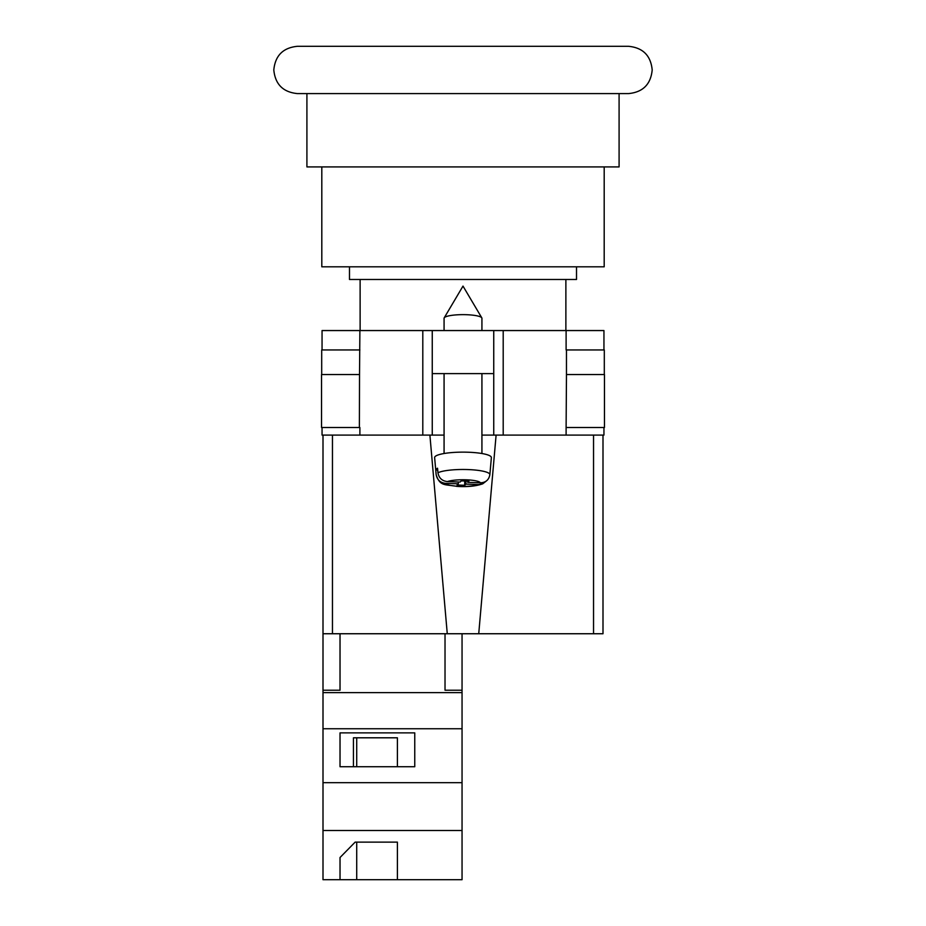 <?xml version="1.0" encoding="UTF-8"?>
<svg xmlns="http://www.w3.org/2000/svg" width="926" height="926" viewBox="0 0 926 926"><rect width="100%" height="100%" fill="white"/><g stroke="black" fill="none" stroke-linecap="round" stroke-linejoin="round"><path stroke-width="1.39" d="M321.808 166.911L321.808 266.804L604.192 266.804L604.192 166.911M349.484 266.804L349.484 279.478L576.516 279.478L576.516 266.804M628.546 93.595L297.454 93.595C283.09 92.195 275.207 84.312 273.807 69.948C275.207 55.583 283.09 47.701 297.454 46.3L628.546 46.3C642.91 47.701 650.793 55.583 652.193 69.948C650.793 84.312 642.91 92.195 628.546 93.595M306.911 93.595L306.911 166.911L619.089 166.911L619.089 93.595M603.949 427.523L603.949 435.093L481.925 435.093L493.743 435.093L493.743 373.606L432.257 373.606L432.257 435.093L444.075 435.093L422.8 435.093L422.8 330.559L322.051 330.559L322.051 349.959M322.051 427.523L322.051 435.093L422.8 435.093M493.743 373.606L493.743 330.559L432.257 330.559L432.257 373.606M422.8 330.559L432.257 330.559M493.743 330.559L603.949 330.559L603.949 349.959M604.458 427.523L566.11 427.523L566.469 374.555L604.458 374.555L604.458 427.523M359.89 427.523L359.89 435.093M359.381 427.523L321.542 427.523L321.542 374.555L359.531 374.555L359.381 427.523M566.11 349.959L566.11 330.559M359.531 374.555L359.89 330.559M321.692 374.555L321.692 349.959L359.89 349.959M604.308 374.555L604.308 349.959L566.469 349.959L566.469 374.555M444.075 330.559L444.075 318.255A18.925 3.611 0 0 1 444.202 317.85A18.925 3.611 0 0 1 444.434 317.572A18.925 3.611 0 0 1 463 314.643A18.925 3.611 0 0 1 481.798 317.85A18.925 3.611 0 0 1 481.925 318.255L481.925 330.559M465.894 481.045L465.894 484.113L478.568 484.576L482.747 483.812C475.906 486.208 467.283 487.064 456.854 486.393C445.464 484.09 440.093 486.926 436.146 474.691A26.854 5.128 0 0 1 436.146 474.529L435.741 469.991A27.259 5.197 0 0 1 436.239 469.088A27.259 5.197 0 0 1 437.547 468.22L437.952 472.758A26.854 5.128 0 0 1 468.128 469.575A26.854 5.128 0 0 1 489.854 474.679C488.893 479.911 485.733 482.62 480.374 482.805L467.699 482.342L468.903 481.161L461.298 480.883L460.106 482.052L447.432 481.589C442.072 480.999 438.912 478.059 437.952 472.758M489.854 474.679L491.37 457.641A28.382 5.417 180 0 0 465.963 452.166A28.382 5.417 180 0 0 435.139 456.518A28.382 5.417 180 0 0 434.63 457.641L436.146 474.691M465.894 484.113L464.702 485.282L457.097 485.004L458.301 483.823L445.626 483.36A17.432 3.322 180 0 0 459.678 486.347A17.432 3.322 180 0 0 478.568 484.576M482.747 483.812L486.277 481.045M436.146 474.529C437.107 479.83 440.267 482.77 445.626 483.36M464.702 481.011L464.702 485.282M458.301 481.995L458.301 483.823M435.741 469.991L437.709 470.061M467.699 481.115L467.699 482.342M603 558.065L603 435.093L603 633.743L593.543 633.743L593.543 435.093M496.105 435.093L478.73 633.743L593.543 633.743M478.73 633.743L447.27 633.743L429.895 435.093M332.457 435.093L332.457 633.743L447.27 633.743M332.457 633.743L323 633.743L323 435.093M462.051 879.7L323 879.7L323 830.506L462.051 830.506L462.051 879.7M340.027 857.511L340.027 879.7L340.027 857.511L355.144 842.128L397.393 842.128L397.393 879.7L397.393 842.128M323 633.743L323 830.506M445.024 633.743L445.024 690.229L462.051 690.229L462.051 728.75L323 728.75M462.051 728.75L462.051 782.678L323 782.678M414.755 732.871L340.027 732.871L340.027 766.728L414.755 766.728L414.755 732.871L414.755 766.728M323 690.229L340.027 690.229L340.027 633.743M462.051 692.625L323 692.625M462.051 782.678L462.051 830.506M462.051 690.229L462.051 633.743M397.393 766.728L397.393 737.802L353.443 737.802L353.443 766.728M340.027 766.728L340.027 732.871M353.443 737.802L356.718 737.802L356.718 766.728M356.718 842.128L356.718 879.7M503.2 435.093L503.2 330.559M566.11 435.093L566.11 427.523M480.374 482.805A17.432 3.322 180 0 0 466.322 479.818A17.432 3.322 180 0 0 447.432 481.589M565.879 279.478L565.879 330.559M360.121 279.478L360.121 330.559M481.798 317.85L463 286.088L444.202 317.85M444.075 373.606L444.075 453.509M481.925 373.606L481.925 453.509"/></g></svg>
